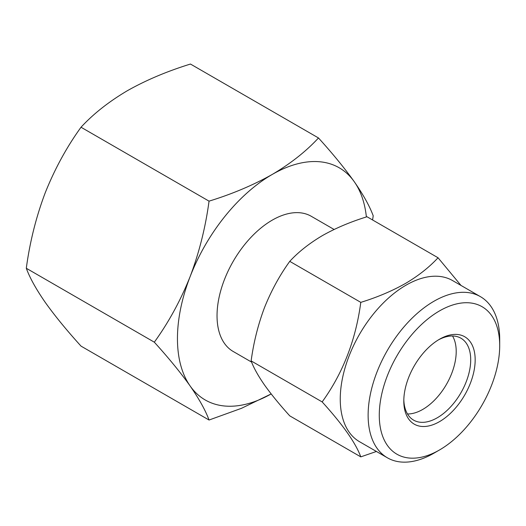 <?xml version="1.0" encoding="UTF-8"?>
<svg xmlns="http://www.w3.org/2000/svg" width="526" height="526" viewBox="0 0 526 526"><rect width="100%" height="100%" fill="white"/><g stroke="black" fill="none" stroke-linecap="round" stroke-linejoin="round"><path stroke-width="0.79" d="M439.486 310.925A85.153 49.161 120 0 0 379.272 415.211A85.153 49.161 120 0 0 439.486 449.98L433.911 453.195A93.036 53.718 -60 0 1 387.392 457.804A93.036 53.718 -60 0 1 373.131 383.25A93.036 53.718 -60 0 1 433.911 301.267A93.036 53.718 -60 0 1 480.429 296.657A93.036 53.718 -60 0 1 499.7 339.25L499.7 345.687A85.153 49.161 120 0 0 439.486 310.925M452.524 335.982A47.307 27.313 -60 0 1 422.759 409.419A47.307 27.313 -60 0 1 407.492 413.975M438.355 339.928A47.307 27.313 -60 0 1 460.914 338.192A47.307 27.313 -60 0 1 468.16 376.103A47.307 27.313 -60 0 1 437.257 417.789A47.307 27.313 -60 0 1 413.607 420.136A47.307 27.313 -60 0 1 403.823 399.734M439.486 339.25L439.486 339.25A50.463 29.134 -60 0 1 475.169 359.85A50.463 29.134 -60 0 1 439.486 421.655A50.463 29.134 -60 0 1 403.804 401.049A50.463 29.134 -60 0 1 439.486 339.25L439.486 339.25M387.392 457.804L359.521 441.708A93.036 53.718 -60 0 1 345.26 367.161A93.036 53.718 -60 0 1 406.039 285.171A93.036 53.718 -60 0 1 452.557 280.562L480.429 296.657M460.993 285.434L438.046 257.76C429.209 267.287 418.328 275.874 405.395 283.514C391.969 291.062 377.096 297.341 360.79 302.365C355.793 339.993 342.919 373.184 322.162 401.917C342.853 424.719 355.727 443.037 360.79 456.87L376.419 451.466M251.612 362.112L233.202 351.486A78.058 45.065 -60 0 1 221.236 288.938A78.058 45.065 -60 0 1 272.231 220.151A78.058 45.065 -60 0 1 311.26 216.285L334.095 229.474M190.149 276.551C180.596 300.464 168.655 322.339 154.322 342.183C168.682 358.022 180.622 372.625 190.149 385.999A134.038 77.388 -60 0 1 190.149 276.551A134.038 77.388 -60 0 1 272.231 174.448C253.203 185.145 232.144 194.048 209.046 201.149C205.535 227.304 199.236 252.441 190.149 276.551M271.173 393.935A134.038 77.388 -60 0 1 190.149 385.999C199.249 399.135 205.548 410.484 209.046 420.031L241.546 408.288L271.173 393.935M372.586 219.973L373.21 215.811C369.693 206.238 363.4 194.89 354.314 181.779A134.038 77.388 -60 0 1 366.385 216.955M354.314 181.779C344.754 168.373 332.813 153.77 318.486 137.963C305.974 151.462 290.556 163.619 272.231 174.448A134.038 77.388 -60 0 1 354.314 181.779M154.322 342.183L26.3 268.267C29.798 277.82 36.097 289.168 45.197 302.305C54.724 315.672 66.664 330.282 81.024 346.121L209.046 420.031M26.3 268.267C29.811 242.118 36.11 216.982 45.197 192.864C54.75 168.951 66.69 147.076 81.024 127.233L209.046 201.149M81.024 127.233C93.326 113.899 108.744 101.742 127.279 90.755C146.024 80.176 167.09 71.273 190.465 64.047L318.486 137.963M433.911 453.195L439.486 449.98A85.153 49.161 120 0 0 499.7 345.687M322.162 401.917L251.132 360.908C253.598 367.648 258.042 375.656 264.466 384.933C271.206 394.375 279.635 404.685 289.76 415.862L360.79 456.87M251.132 360.908C253.624 342.452 258.069 324.706 264.466 307.677C271.212 290.799 279.641 275.361 289.76 261.356L360.79 302.365M289.76 261.356C298.452 251.941 309.334 243.354 322.405 235.602C335.641 228.133 350.507 221.854 367.01 216.751L438.046 257.76"/></g></svg>
